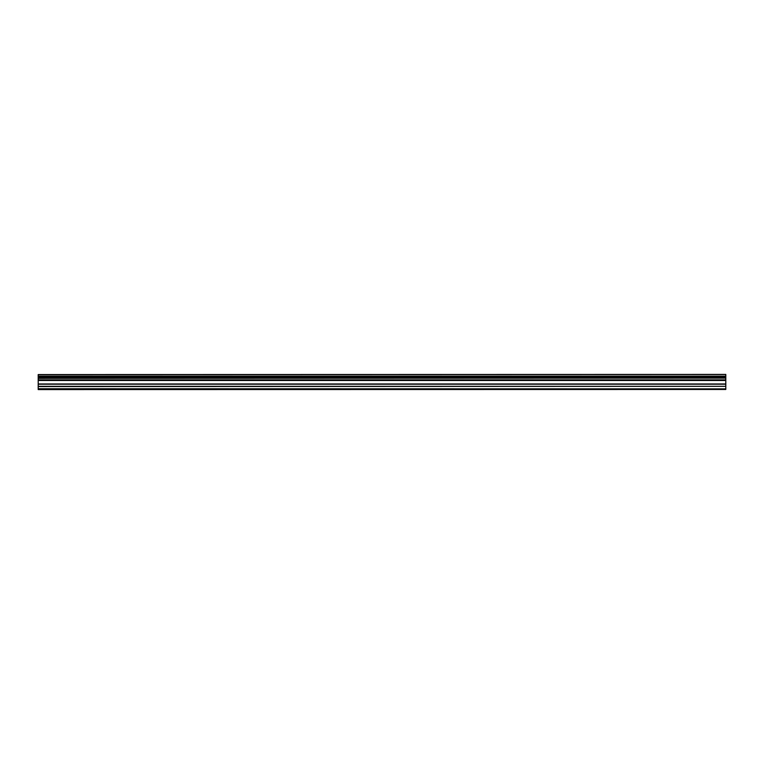 <?xml version="1.0" encoding="UTF-8"?>
<svg xmlns="http://www.w3.org/2000/svg" width="764" height="764" viewBox="0 0 764 764"><rect width="100%" height="100%" fill="white"/><g stroke="black" fill="none" stroke-linecap="round" stroke-linejoin="round"><path stroke-width="1.15" d="M38.2 389.573L725.8 389.468L38.2 389.573M38.2 378.142L38.2 376.413L725.8 376.413L725.8 378.142L38.2 378.142L38.2 388.866L725.8 388.866L38.2 388.742M38.2 374.57L725.8 374.427L38.2 374.57L38.2 376.413M38.2 389.468L38.2 388.866M38.2 380.09L725.8 380.09L725.8 386.326L38.2 386.326M38.2 386.574L725.8 386.326M725.8 386.574L725.8 388.742M725.8 388.866L725.8 389.468M38.2 374.771L725.8 374.57M725.8 374.771L725.8 376.213L38.2 376.213M38.2 378.342L725.8 378.142M725.8 378.342L725.8 379.87L38.2 379.87M38.2 377.559L725.8 377.559M725.8 377.005L38.2 377.005M38.2 384.197L725.8 384.197M725.8 383.948L38.2 383.948M38.2 380.491L725.8 380.491M38.2 380.243L725.8 380.243"/></g></svg>
